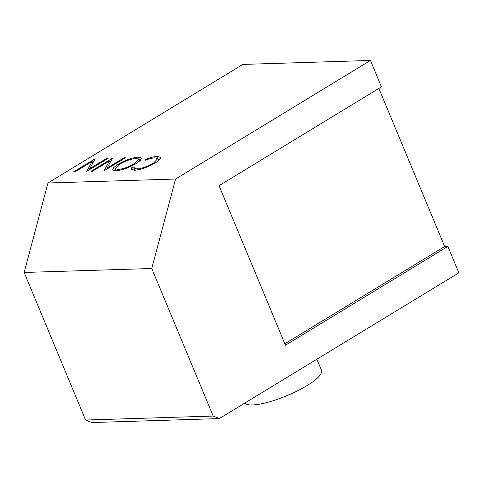 <?xml version="1.0" encoding="UTF-8"?>
<svg xmlns="http://www.w3.org/2000/svg" width="483" height="483" viewBox="0 0 483 483"><rect width="100%" height="100%" fill="white"/><g stroke="black" fill="none" stroke-linecap="round" stroke-linejoin="round"><path stroke-width="0.72" d="M316.89 359.207L321.533 370.364A41.737 10.077 157.4 0 1 306.934 385.657A41.737 10.077 157.4 0 1 244.839 403.051M107.075 168.114L123.944 157.85L125.459 157.802L103.978 170.873L109.412 160.942L92.507 171.23L90.991 171.278L112.473 158.207L107.075 168.114L107.365 168.815M89.76 168.652L106.628 158.388L108.144 158.339L86.662 171.417L92.096 161.485L75.191 171.773L73.676 171.815L95.157 158.744L89.76 168.652L90.049 169.352M47.968 182.997L242.834 64.42L370.449 60.453L175.577 179.03L151.759 268.5L24.15 272.466L47.968 182.997L175.577 179.03M138.319 157.084L141.41 157.965L140.384 160.344L136.025 163.622C128.671 167.83 121.951 170.233 115.872 170.825L112.69 169.931L113.753 167.535L118.172 164.238C125.556 160.024 132.27 157.639 138.319 157.084L139.883 160.839M154.85 163.163C147.351 167.42 140.601 169.781 134.6 170.239L131.285 169.31L131.726 167.734L134.34 166.907L134.087 168.108L136.894 168.899C141.821 168.513 147.351 166.587 153.479 163.121L157.796 158.611L154.971 157.838C152.507 157.935 149.301 158.726 145.359 160.205L145.311 159.468C150.189 157.579 154.137 156.589 157.162 156.498L160.561 157.392L160.368 158.569C159.601 159.873 157.766 161.4 154.85 163.163M219.324 418.58L91.71 422.547L85.576 420.035L213.184 416.062L219.324 418.58L458.85 272.829L447.85 246.408L285.459 345.218L219.053 185.689L381.443 86.874L370.449 60.453M213.184 416.062L151.759 268.5M85.576 420.035L24.15 272.466M284.849 343.751L444.662 246.505L378.865 88.443M444.662 246.505L447.85 246.408M106.918 159.088L106.628 158.388M92.857 163.302L92.096 161.485M95.302 159.088L95.157 158.744M124.234 158.551L123.944 157.85M110.172 162.765L109.412 160.942M112.617 158.545L112.473 158.207M118.474 164.963L118.172 164.238M119.681 164.19L115.407 168.664L117.997 169.485C122.948 169.038 128.448 167.106 134.497 163.677L138.748 159.161L136.176 158.424C131.273 158.816 125.773 160.742 119.681 164.19M118.438 170.541L117.997 169.485M134.781 164.353L134.497 163.677M132.728 170.143L131.726 167.734M137.341 169.962L136.894 168.899M153.763 163.803L153.479 163.121M145.582 160.121L145.311 159.468M158.78 160.386L157.162 156.498M115.407 168.664L116.294 170.807M138.748 159.161L139.563 161.129M134.087 168.108L134.968 170.221M157.796 158.611L158.605 160.543"/></g></svg>

